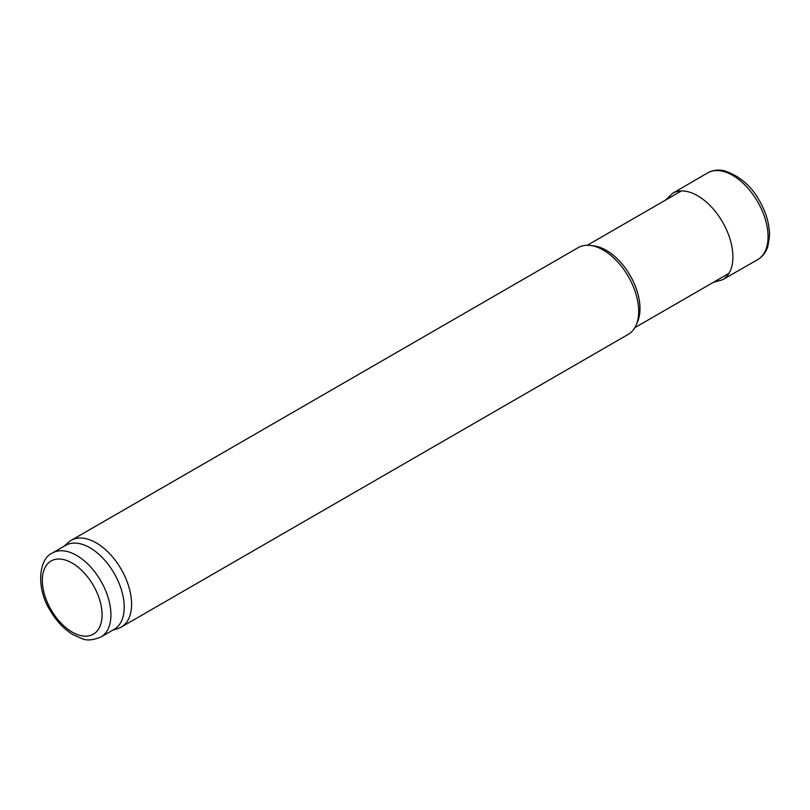 <?xml version="1.0" encoding="UTF-8"?>
<svg xmlns="http://www.w3.org/2000/svg" width="810" height="810" viewBox="0 0 810 810"><rect width="100%" height="100%" fill="white"/><g stroke="black" fill="none" stroke-linecap="round" stroke-linejoin="round"><path stroke-width="1.21" d="M64.142 546.223L68.222 542.518A50.068 28.907 60 0 1 71.148 540.371L578.249 247.597A50.068 28.907 60 0 1 590.652 245.481L594.348 245.987A47.567 27.459 60 0 1 606.356 250.351A47.567 27.459 60 0 1 637.774 321.195L636.356 324.648A50.068 28.907 60 0 1 628.317 334.327L121.216 627.102A50.068 28.907 60 0 1 117.906 628.56L112.641 630.241M590.652 245.481A50.068 28.907 60 0 1 603.288 250.077A50.068 28.907 60 0 1 636.356 324.648M52.377 553.017L65.661 545.353A48.509 28.006 60 0 1 89.91 547.752A48.509 28.006 60 0 1 121.601 590.5A48.509 28.006 60 0 1 114.159 629.37L100.885 637.035C92.826 640.234 86.599 640.791 82.215 638.705L73.123 634.716C64.101 629.238 56.467 621.189 50.22 610.568C35.772 587.928 38.789 558.647 52.377 553.017A48.509 28.006 60 0 1 76.636 555.417A48.509 28.006 60 0 1 108.317 598.165A48.509 28.006 60 0 1 100.885 637.035M71.148 540.371A50.068 28.907 60 0 1 96.188 542.852A50.068 28.907 60 0 1 128.891 586.977A50.068 28.907 60 0 1 121.216 627.102M72.201 563.082A42.252 24.391 60 0 1 98.081 629.765A42.252 24.391 60 0 1 46.332 599.886A42.252 24.391 60 0 1 72.201 563.082M757.542 259.716A50.068 28.907 -120 0 0 757.694 201.811A50.068 28.907 -120 0 0 707.474 172.996C712.537 170.13 718.146 169.381 724.292 170.768C739.915 176.033 751.791 186.3 759.942 201.589C766.493 213.415 769.672 224.957 769.5 236.216L767.88 246.27C766.007 252.285 762.554 256.77 757.542 259.716L722.621 279.703A49.916 28.816 -120 0 0 722.581 222.092A49.916 28.816 -120 0 0 672.715 193.246L707.474 172.996M634.888 327.645L728.97 273.324M587.321 245.258L681.402 190.937M713.134 282.467L722.621 279.703M672.715 193.246L665.567 200.08"/></g></svg>
